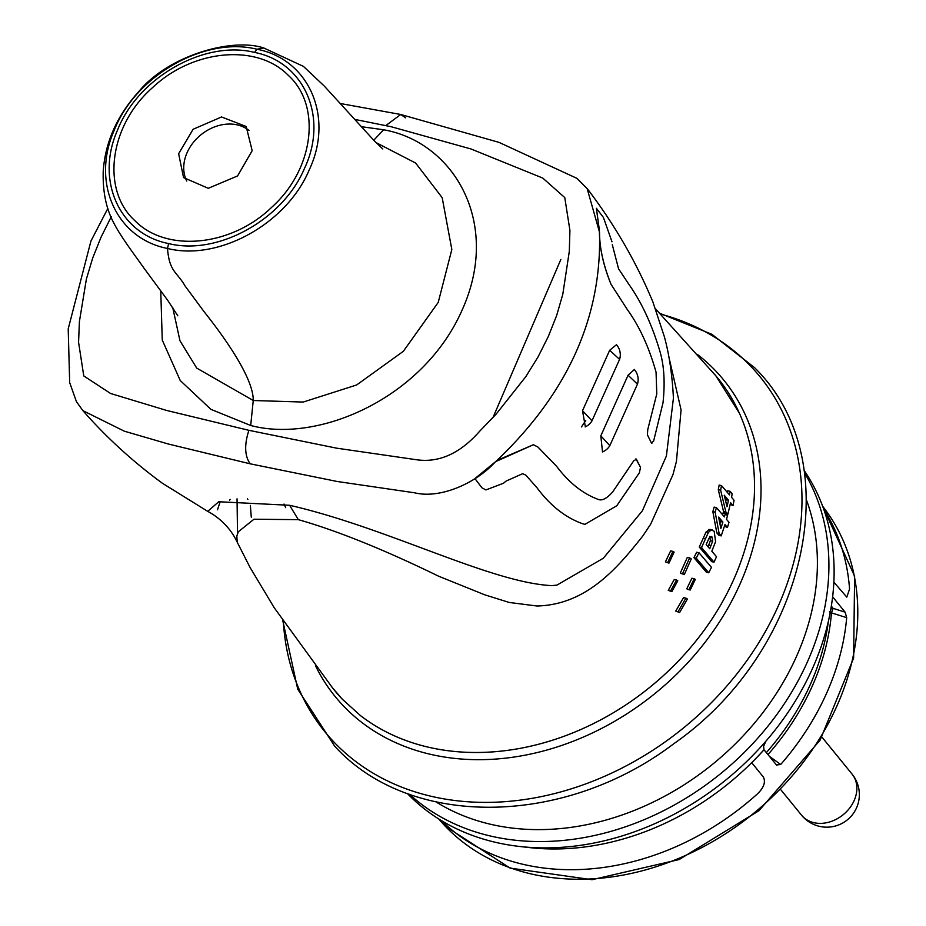 <?xml version="1.0" encoding="UTF-8"?>
<svg xmlns="http://www.w3.org/2000/svg" width="926" height="926" viewBox="0 0 926 926"><rect width="100%" height="100%" fill="white"/><g stroke="black" fill="none" stroke-linecap="round" stroke-linejoin="round"><path stroke-width="1.39" d="M361.302 126.677L383.595 129.767C453.705 142.095 501.811 222.865 461.97 310.395C423.147 398.249 318.266 443.612 250.691 425.485L253.249 400.507L303.196 402.058L356.649 384.973L403.342 351.313L438.23 302.408L451.83 249.499L442.177 197.655L415.635 163.057L375.968 142.558M250.691 425.485L210.92 409.361L180.246 380.54L162.258 340.039L160.754 290.822M168.601 243.561C217.587 255.877 282.719 219.948 304.399 168.59C328.637 117.787 304.689 62.088 254.511 52.412C204.553 39.795 138.124 77.46 117.533 130.103C95.193 180.234 119.396 233.989 168.601 243.561L167.502 248.469C218.548 261.317 286.447 223.861 309.029 170.326C334.298 117.382 309.33 59.345 257.034 49.252C204.982 36.102 135.74 75.353 114.268 130.219C90.991 182.468 116.213 238.503 167.502 248.469C169.342 272.105 176.947 271.688 185.073 285.984L204.333 312.016C223.282 335.791 253.597 377.762 253.249 400.507L196.717 368.097L179.968 340.756L172.722 307.536M111.259 216.742L101.015 237.253L92.658 258.134L86.373 279.12L79.404 321.588L78.571 342.284L83.768 375.933L110.553 393.481L166.715 410.473L248.897 430.324L336.532 448.149L417.452 459.875C439.676 462.699 460.407 453.161 479.645 431.261L496.186 414.061L525.829 376.616L538.041 356.938L548.319 336.485L556.642 315.546L562.776 294.387L569.305 251.363L569.918 230.4L564.767 197.585L542.798 178.093L470.987 148.97L391.085 126.712L354.843 119.408M134.93 220.701C100.934 190.119 109.268 125.461 152.582 87.588C193.337 49.032 257.289 43.591 288.183 75.261C321.878 105.599 314.053 169.493 271.492 207.482C230.817 246.767 166.067 252.671 134.93 220.701M405.646 117.857L400.75 114.488L385.876 125.519M107.844 208.431L90.933 241.038L68.211 328.892L69.67 382.6L76.43 401.652L82.877 410.635L124.316 431.18L168.52 444.063L250.159 463.81L337.249 481.497L414.501 492.782C440.741 499.288 476.554 482.596 495.04 462.155L496.845 460.535C567.8 392.994 602.016 316.866 599.492 232.125L587.107 188.441M193.094 129.281L221.546 116.965L246.177 126.503L252.173 150.683L237.565 175.952L208.269 188.302L183.545 177.584L178.637 153.728L193.094 129.281M186.763 181.056A40.698 32.422 140.8 0 1 198.951 136.504A40.698 32.422 140.8 0 1 248.967 130.404M587.535 189.008C614.551 224.497 636.336 262.151 652.888 301.945L664.289 336.462C669.22 354.311 672.264 374.891 673.422 398.203L666.396 455.986L642.401 510.758L603.335 558.239L556.943 585.105L551.78 585.626C490.213 582.593 387.751 527.739 289.606 505.283L218.733 501.742L207.713 511.349L211.822 513.71C223.108 520.91 231.523 530.309 237.068 541.907L249.974 567.302L274.154 607.641L332.677 688.041L342.516 699.408A247.173 196.879 140.8 0 1 332.654 688.03A247.173 196.879 140.8 0 1 331.242 686.201M668.838 356.788L681.073 409.894L676.431 461.38L673.005 474.529L650.735 524.07L643.014 535.714C617.549 567.904 586.656 604.713 537.057 606.009L509.242 602.467L484.83 594.851L438.646 576.215C383.954 549.558 337.191 530.702 298.334 519.648L253.967 519.231L238.318 531.767L236.825 536.038L237.206 542.115M237.507 533.619L237.044 498.836M217.483 509.798L220.191 501.614M360.434 715.567C379.776 730.417 402.058 740.881 427.268 746.935A247.173 196.879 140.8 0 1 360.434 715.567L342.516 699.408M754.192 498.003A247.173 196.879 140.8 0 1 734.758 577.153C746.125 550.843 752.606 524.463 754.192 498.003A247.173 196.879 140.8 0 0 754.32 495.688A247.173 196.879 140.8 0 0 754.377 494.287A247.173 196.879 140.8 0 0 754.458 491.694C755.107 465.442 750.812 440.961 741.564 418.251A247.173 196.879 140.8 0 1 754.458 491.694M714.49 374.22A247.173 196.879 140.8 0 1 715.914 375.887A247.173 196.879 140.8 0 1 739.399 413.227L715.879 375.852L655.527 308.844M734.758 577.153A247.173 196.879 140.8 0 1 734.746 577.164A247.173 196.879 140.8 0 1 733.728 579.468A247.173 196.879 140.8 0 1 733.114 580.857A247.173 196.879 140.8 0 1 732.061 583.149A247.173 196.879 140.8 0 1 732.049 583.172A247.173 196.879 140.8 0 1 683.272 655.805A247.173 196.879 140.8 0 1 681.478 657.761A247.173 196.879 140.8 0 1 680.39 658.918A247.173 196.879 140.8 0 1 678.341 661.083A247.173 196.879 140.8 0 1 607.745 716.006A247.173 196.879 140.8 0 1 605.569 717.222A247.173 196.879 140.8 0 1 604.169 717.997A247.173 196.879 140.8 0 1 601.865 719.247A247.173 196.879 140.8 0 1 519.984 748.393A247.173 196.879 140.8 0 1 517.553 748.821A247.173 196.879 140.8 0 1 513.444 749.504A247.173 196.879 140.8 0 1 433.09 748.22A247.173 196.879 140.8 0 1 430.486 747.664A247.173 196.879 140.8 0 1 430.173 747.595L427.268 746.935M513.444 749.504C485.455 753.868 458.671 753.44 433.09 748.22M601.865 719.247C575.359 733.438 548.065 743.15 519.984 748.393M678.341 661.083C657.414 682.832 633.882 701.144 607.745 716.006M732.049 583.172C719.849 609.296 703.598 633.5 683.272 655.805M733.045 505.584L730.556 502.644L727.882 514.231L725.81 511.789L720.636 490.201L721.504 485.594L729.491 494.889L730.093 491.324L732.177 493.766L731.575 497.331L734.063 500.272L733.045 505.584L730.174 504.438M727.882 514.231L725.625 513.722M725.81 511.789L723.484 511.279L725.567 513.71M720.636 490.201L718.287 489.68L723.484 511.279M721.504 485.594L719.155 485.062L718.287 489.68M730.093 491.324L727.732 490.803L727.454 492.505M678.11 611.623L679.626 612.537L687.381 599.041L685.888 598.138L678.11 611.623M685.888 598.138L683.55 597.617L675.737 611.091L679.626 612.526M708.703 572.766L706.422 572.256L693.933 557.637L696.213 558.146L708.703 572.766L711.469 567.372L698.98 552.753L696.213 558.146M698.98 552.753L696.699 552.255L693.933 557.637M714.004 562.163L716.516 556.723L711.828 551.213L715.578 541.722L714.178 531.211L711.133 529.95L708.367 532.462L701.514 547.544L714.004 562.163L711.735 561.654L699.246 547.034L701.514 547.544M709.976 529.383L706.087 531.952L699.246 547.034M712.268 529.892L708.841 529.44M719.132 533.457L716.851 532.948L712.835 511.615L715.138 512.124L719.132 533.457L721.204 535.888L724.977 524.544L727.466 527.484L728.993 522.287L726.505 519.347L727.454 515.863L725.371 513.421L723.056 512.911L722.569 514.74M721.204 535.888L718.923 535.378L716.851 532.948M715.138 512.124L716.446 507.61L714.143 507.101L712.835 511.615M716.446 507.61L724.421 516.905L725.371 513.421M727.466 527.484L724.479 526.153M667.739 562.395L668.954 563.124L674.128 552.116L672.924 551.387L667.739 562.395M672.924 551.387L670.632 550.877L665.424 561.874L668.954 563.124M670.621 590.904L671.848 591.633L677.786 580.741L676.57 580.012L670.621 590.904M676.57 580.012L674.255 579.502L668.271 590.383L671.848 591.633M682.601 573.588L684.291 574.618L691.271 558.899L689.615 557.88L682.601 573.588M689.615 557.88L687.335 557.371L680.297 573.078L684.291 574.618M689.094 589.306L690.229 590.001L695.322 579.41L694.199 578.715L689.094 589.306M694.199 578.715L691.896 578.206L686.779 588.797L687.995 589.503M728.473 500.202L724.201 495.213L727.037 506.719L728.473 500.202L726.123 499.681L725.764 501.441M710.369 536.617L712.013 536.976L712.65 541.178L709.721 548.736L706.156 544.581L709.073 538.099L712.013 536.976L711.237 536.455M722.893 522.102L718.634 517.113L720.845 528.491L722.893 522.102L720.59 521.593L719.201 519.961M725 498.362L726.123 499.681M709.733 536.467L710.381 540.668L708.066 546.803M719.942 523.711L720.59 521.593M806.569 500.306A247.589 197.215 140.8 0 1 713.136 763.823A247.589 197.215 140.8 0 1 436.158 801.985M804.428 472.654A256.409 204.229 140.8 0 1 720.937 773.407A256.409 204.229 140.8 0 1 409.512 794.288M804.092 470.373A256.409 204.229 140.8 0 1 833.493 587.964L833.215 591.205A256.409 204.229 140.8 0 1 765.733 741.379A256.409 204.229 140.8 0 1 763.302 744.145A256.409 204.229 140.8 0 1 519.509 846.457A256.409 204.229 140.8 0 1 407.359 793.501M833.238 590.938L833.145 591.702M599.492 232.125C599.597 248.33 603.439 265.704 611.021 284.27C603.208 264.743 599.342 246.883 599.4 230.678L596.39 208.292L603.428 217.471L611.993 241.825L603.428 217.471L596.39 208.292L599.365 230.053M495.04 462.155L474.922 478.58L495.595 461.657L533.364 444.735L537.879 447.003L556.688 466.403C569.085 482.897 583.114 493.975 598.798 499.612L599.064 499.704M599.099 499.716L598.798 499.612C602.548 500.781 607.213 498.165 612.815 491.764L633.708 460.835L636.393 459.238L640.491 467.364L639.426 472.7L616.762 505.758L584.943 524.347L582.848 523.815C565.578 517.692 550.322 505.7 537.057 487.84L525.841 475.142L522.646 473.695L506.036 481.103L503.501 483.245L485.872 489.947L481.937 487.794L474.922 478.58L481.937 487.794L485.872 489.947L503.501 483.245L506.036 481.103L522.646 473.695L525.841 475.142L537.057 487.84C550.322 505.7 565.578 517.692 582.848 523.815L584.943 524.347L616.762 505.758L639.426 472.7L640.491 467.364L635.954 458.845L636.393 459.238L633.708 460.835L612.815 491.764C607.213 498.165 602.548 500.781 598.798 499.612C583.114 493.975 569.085 482.897 556.688 466.403L537.879 447.003L533.364 444.735L496.845 460.523M611.021 284.27L627.238 309.434C639.449 326.334 649.057 347.25 656.059 372.194L656.789 393.909L647.76 429.56L647.39 434.78L647.76 429.56L656.789 393.909L656.059 372.194C649.057 347.25 639.449 326.334 627.238 309.434L611.021 284.27M651.429 443.022L647.39 434.78L651.429 443.022L653.617 441.112L651.429 443.022L651.858 443.438L651.429 443.022M662.993 402.879L653.617 441.112L662.993 402.879C665.146 382.994 664.173 366.013 660.088 351.949C652.17 325.014 641.695 302.362 628.661 284.016L618.568 268.806L628.661 284.016C641.695 302.362 652.17 325.014 660.088 351.949C664.173 366.013 665.146 382.994 662.993 402.879M612.294 244.672L618.568 268.806L612.294 244.672M634.333 369.532L628.059 375.227L600.812 435.857L602.513 451.923M609.678 350.271L619.575 359.404A15.198 15.198 0 0 0 616.473 344.738L609.678 350.271L582.512 410.727L585.359 426.828M250.367 505.411L251.282 517.171L250.367 505.411M823.7 509.138A247.589 197.215 140.8 0 1 849.559 589.04L846.804 597.12L833.863 582.153L846.804 597.12L849.559 589.04A247.589 197.215 140.8 0 0 823.7 509.138M757.526 793.813A247.589 197.215 140.8 0 1 441.343 820.563A247.589 197.215 140.8 0 0 757.526 793.813C763.881 787.575 765.825 781.984 763.371 777.018L751.727 762.7L763.371 777.018C765.825 781.984 763.881 787.575 757.526 793.813M776.81 765.351L764.008 749.759A247.589 197.215 140.8 0 1 751.727 762.7A247.589 197.215 140.8 0 0 764.008 749.759L763.973 749.724A247.589 197.215 140.8 0 1 529.394 847.579L519.509 846.457M832.868 594.7L832.694 596.923A247.589 197.215 140.8 0 0 832.798 595.499A247.589 197.215 140.8 0 1 832.694 596.923L845.102 612.144L846.688 617.654A247.589 197.215 140.8 0 1 780.699 764.482L776.405 764.992M763.973 749.724L763.591 746.472L765.733 741.379M230.123 499.38L229.532 500.295L230.123 499.38M492.956 417.626L560.867 259.442M69.6 367.796L69.554 367.136M284.062 504.057L285.683 507.656M846.688 617.654L831.467 612.873L833.145 608.382L831.328 606.148M769.298 756.264L780.699 764.482M383.595 129.767L373.734 140.266M254.511 52.412L257.034 49.252L263.852 48.002L303.415 66.371L324.308 86.095L374.636 141.192L382.785 148.936M250.159 463.81C244.649 455.893 244.232 444.723 248.897 430.324M298.334 519.648L289.606 505.283M739.399 413.227A247.173 196.879 140.8 0 1 740.777 416.376A247.173 196.879 140.8 0 1 741.564 418.251M697.614 354.577A250.576 199.588 140.8 0 1 715.567 370.782A250.576 199.588 140.8 0 1 667.299 682.971A250.576 199.588 140.8 0 1 343.361 705.843A250.576 199.588 140.8 0 1 315.5 665.782M705.473 538.782L703.193 538.272M708.367 532.462L706.087 531.952M660.643 314.099A280.798 223.664 140.8 0 1 751.055 366.592A280.798 223.664 140.8 0 1 696.965 716.423A280.798 223.664 140.8 0 1 333.95 742.05A280.798 223.664 140.8 0 1 283.344 621.381M712.65 541.178L710.381 540.668M711.029 545.738L708.749 545.24M581.435 426.967L585.73 420.566M822.67 506.29A247.589 197.215 140.8 0 1 758.128 809.613A247.589 197.215 140.8 0 1 445.105 826.038A247.589 197.215 140.8 0 1 438.762 818.966L445.232 826.189L510.11 868.102L592.073 879.7L679.186 859.536L759.019 810.667L820.1 740.152L853.622 658.073L854.617 576.157L822.67 506.29M845.102 612.144L833.145 608.382A3.391 2.697 140.8 0 0 830.807 609.25M829.36 611.808L831.467 612.873A235.227 187.365 140.8 0 1 767.955 754.597M602.409 451.969A15.198 15.198 0 0 0 609.84 445.626L637.458 384.128L628.059 375.227M609.829 445.626L600.812 435.857M619.575 359.404L592.003 420.786L582.512 410.727M828.353 621.415A234.023 186.404 140.8 0 1 766.334 752.618M828.793 822.195A32.56 25.94 140.8 0 1 801.546 815.181A32.56 32.56 0 0 0 835.333 826.038A32.56 32.56 0 0 0 852.036 774.055A32.56 25.94 140.8 0 1 854.096 800.677A32.56 25.94 140.8 0 1 828.793 822.195M177.815 315.824L167.78 300.429L144.028 268.193C134.895 255.31 120.368 236.061 113.967 223.293C106.247 209.137 102.659 191.844 103.214 171.426C105.205 142.095 117.151 115.391 139.027 91.304C168.405 55.664 231.755 37.283 263.852 48.002M400.75 114.488L340.548 103.55M712.302 529.892L710.01 529.394M687.914 589.492L690.159 589.989M659.949 313.382L711.828 334.251L754.482 367.587C849.767 460.685 807.889 650.399 673.769 743.74C564.108 827.08 409.755 828.944 334.645 746.125L297.721 689.152L282.777 620.559M587.524 188.985L576.91 178.348L498.975 142.361L400.773 114.5M207.713 511.349L162.455 483.303C132.962 461.715 106.432 437.489 82.865 410.623M637.458 384.128A15.198 15.198 0 0 0 634.194 369.381M585.209 426.909A15.198 15.198 0 0 0 592.003 420.786M247.427 498.848L247.879 499.427M781.069 790.04L801.546 815.181M821.952 737.119L852.036 774.055"/></g></svg>
